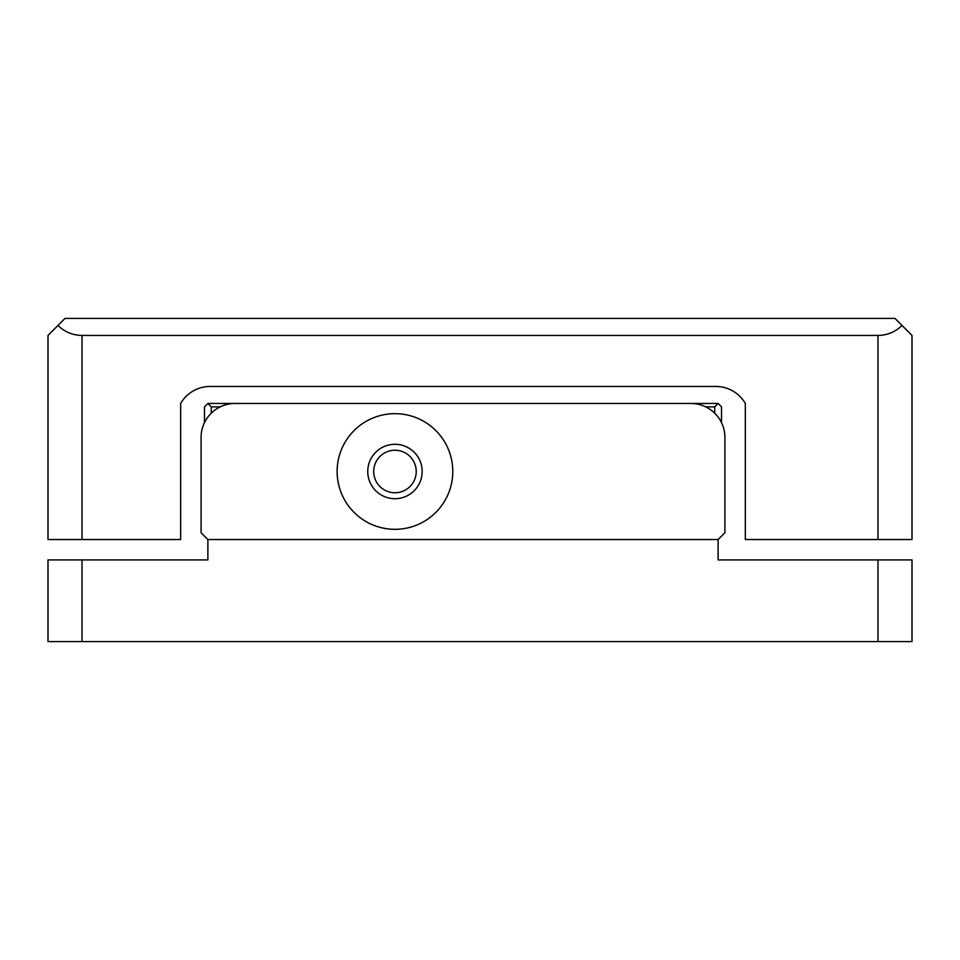 <?xml version="1.0" encoding="UTF-8"?>
<svg xmlns="http://www.w3.org/2000/svg" width="960" height="960" viewBox="0 0 960 960"><rect width="100%" height="100%" fill="white"/><g stroke="black" fill="none" stroke-linecap="round" stroke-linejoin="round"><path stroke-width="1.44" d="M373.704 471.492A21.264 21.264 0 0 0 394.956 492.756A21.264 21.264 0 0 0 416.22 471.492A21.264 21.264 0 0 0 394.956 450.24A21.264 21.264 0 0 0 373.704 471.492M82.02 559.932L82.02 641.58L48 641.58L48 559.932L207.876 559.932L207.876 539.532L718.116 539.532L724.908 532.728L724.908 437.484A34.02 34.02 0 0 0 690.9 403.464L235.092 403.464A34.02 34.02 0 0 0 201.072 437.484L201.072 532.728L207.876 539.532L718.116 539.532L718.116 559.932L912 559.932L912 641.58L877.98 641.58L877.98 559.932M82.02 641.58L877.98 641.58M714.708 413.184L714.708 406.872L705.72 406.872M592.248 403.464L718.116 403.464L721.512 406.872L721.512 422.652M718.116 403.464L714.708 406.872M877.98 539.532L877.98 335.436C887.316 335.28 895.332 331.968 902.04 325.476L912 335.436L912 539.532L745.32 539.532L745.32 403.464A34.02 34.02 0 0 0 715.86 386.46L210.12 386.46A34.02 34.02 0 0 0 180.66 403.464L180.66 539.532L48 539.532L48 335.436L57.96 325.476C64.668 331.968 72.684 335.28 82.02 335.436L82.02 539.532M877.98 335.436L82.02 335.436M57.96 325.476L65.004 318.42L894.996 318.42L902.04 325.476M452.784 471.492A57.828 57.828 0 0 1 394.956 529.32A57.828 57.828 0 0 1 337.128 471.492A57.828 57.828 0 0 1 394.956 413.664A57.828 57.828 0 0 1 452.784 471.492M367.752 471.492A27.216 27.216 0 0 0 394.956 498.708A27.216 27.216 0 0 0 422.172 471.492A27.216 27.216 0 0 0 394.956 444.288A27.216 27.216 0 0 0 367.752 471.492M220.26 406.872L211.272 406.872L211.272 413.184M211.272 406.872L207.876 403.464L204.468 406.872L204.468 422.652M207.876 403.464L333.732 403.464"/></g></svg>
